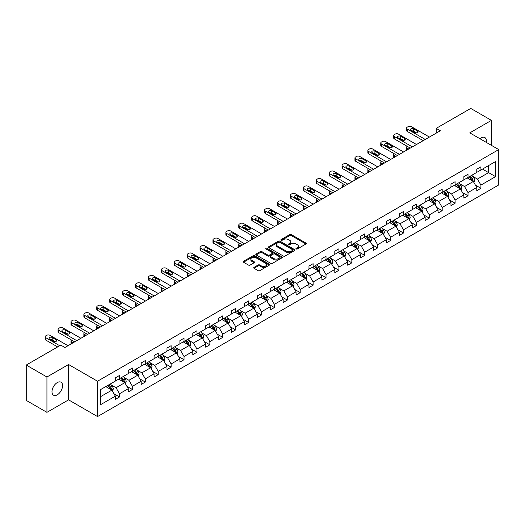 <?xml version="1.0" encoding="UTF-8"?>
<svg xmlns="http://www.w3.org/2000/svg" width="525" height="525" viewBox="0 0 525 525"><rect width="100%" height="100%" fill="white"/><g stroke="black" fill="none" stroke-linecap="round" stroke-linejoin="round"><path stroke-width="0.79" d="M296.179 248.981A0.807 0.466 0 0 0 297.314 248.981L305.944 244A1.148 0.663 0 0 0 306.278 243.534A1.148 0.663 0 0 0 305.944 243.062L291.329 234.623A1.148 0.663 0 0 0 289.702 234.623L281.072 239.603A0.807 0.466 0 0 0 280.836 239.932A0.807 0.466 0 0 0 281.072 240.26A0.807 0.466 0 0 0 282.207 240.26L283.323 239.617A3.675 2.12 0 0 1 288.527 239.617L289.741 240.319A3.675 2.12 0 0 1 290.817 241.822A3.675 2.12 0 0 1 289.741 243.318L288.625 243.968A0.807 0.466 0 0 0 288.389 244.296A0.807 0.466 0 0 0 288.625 244.624A0.807 0.466 0 0 0 289.761 244.624L290.876 243.974A3.675 2.12 0 0 1 296.08 243.974L297.294 244.683A3.675 2.12 0 0 1 298.371 246.179A3.675 2.12 0 0 1 297.294 247.682L296.179 248.325A0.807 0.466 0 0 0 295.942 248.653A0.807 0.466 0 0 0 296.179 248.981L296.179 248.325M57.278 394.813A7.488 4.325 120 0 0 62.173 388.211A7.488 4.325 120 0 0 61.025 382.213A7.488 4.325 120 0 0 57.278 382.581A7.488 4.325 120 0 0 52.388 389.183A7.488 4.325 120 0 0 53.537 395.187A7.488 4.325 120 0 0 57.278 394.813M486.255 142.367A7.488 4.325 120 0 0 484.831 137.53A7.488 4.325 120 0 0 481.084 137.904A7.488 4.325 120 0 0 479.929 138.718M254.048 267.35A1.148 0.663 0 0 0 253.713 267.822A1.148 0.663 0 0 0 254.048 268.288L258.149 270.657A1.148 0.663 0 0 0 259.77 270.657L269.358 265.125A1.148 0.663 0 0 0 269.692 264.652A1.148 0.663 0 0 0 269.358 264.187L254.737 255.747A1.148 0.663 0 0 0 253.116 255.747L243.528 261.279A1.148 0.663 0 0 0 243.193 261.745A1.148 0.663 0 0 0 243.528 262.218L248.482 265.079A1.148 0.663 0 0 0 250.11 265.079L254.212 262.71A1.148 0.663 0 0 0 254.546 262.238A1.148 0.663 0 0 0 254.212 261.772L251.751 260.354A3.071 1.772 0 0 1 250.852 259.101A3.071 1.772 0 0 1 252.748 257.46A3.071 1.772 0 0 1 256.095 257.847L265.722 263.399A3.071 1.772 0 0 1 266.621 264.652A3.071 1.772 0 0 1 264.725 266.293A3.071 1.772 0 0 1 261.378 265.912L259.77 264.981A1.148 0.663 0 0 0 258.149 264.981L254.048 267.35L254.048 268.288M68.572 364.501L46.935 376.996L26.25 365.052L26.25 400.404L46.935 412.348L68.572 399.853L97.532 416.574L97.532 381.222L68.572 364.501L68.572 399.853M491.426 145.353L491.426 120.369L469.79 132.864L498.75 149.579L97.532 381.222M491.426 120.369L470.741 108.426L436.196 128.369L436.196 133.147M26.25 365.052L60.795 345.109L64.929 347.498L440.337 130.758L436.196 128.369M283.408 256.075A1.148 0.663 0 0 0 285.029 256.075L294.617 250.543A1.148 0.663 0 0 0 294.952 250.071A1.148 0.663 0 0 0 294.617 249.605L279.996 241.165A1.148 0.663 0 0 0 278.375 241.165L268.787 246.698A1.148 0.663 0 0 0 268.452 247.163A1.148 0.663 0 0 0 268.787 247.636L283.408 256.075M266.306 249.158A0.807 0.466 0 0 1 267.12 249.27L267.12 248.312L281.984 256.896A1.148 0.663 0 0 1 282.325 257.362A1.148 0.663 0 0 1 281.984 257.834L272.403 263.366A1.148 0.663 0 0 1 270.775 263.366L256.161 254.927L260.262 252.577L260.262 251.619L256.161 253.988A1.148 0.663 0 0 0 255.819 254.454A1.148 0.663 0 0 0 256.161 254.927L256.161 253.988M260.262 252.577A1.148 0.663 0 0 1 261.883 252.577L261.883 251.619A1.148 0.663 0 0 0 260.262 251.619M261.883 251.619L267.816 255.045A1.148 0.663 0 0 0 269.437 255.045L272.16 253.47A1.148 0.663 0 0 0 272.495 253.004A1.148 0.663 0 0 0 272.16 252.532L265.985 248.968A0.807 0.466 0 0 1 265.748 248.64A0.807 0.466 0 0 1 266.247 248.213A0.807 0.466 0 0 1 267.12 248.312M46.935 376.996L46.935 412.348M100.721 389.511L115.362 381.058L115.362 377.856L119.503 375.467L119.503 378.669L128.271 373.603L128.271 370.401L132.412 368.012L132.412 371.214L141.179 366.148L141.179 362.952L145.313 360.563L145.313 363.759L154.088 358.7L154.088 355.497L158.222 353.108L158.222 356.311L166.996 351.245L166.996 348.049L171.13 345.66L171.13 348.856L179.904 343.796L179.904 340.594L184.039 338.205L184.039 341.408L192.813 336.341L192.813 333.139L196.947 330.75L196.947 333.952L205.721 328.886L205.721 325.69L209.856 323.302L209.856 326.504L218.623 321.438L218.623 318.235L222.764 315.847L222.764 319.049L231.532 313.983L231.532 310.787L235.673 308.398L235.673 311.594L244.44 306.534L244.44 303.332L248.581 300.943L248.581 304.146L257.348 299.079L257.348 295.877L261.489 293.488L261.489 296.691L270.257 291.631L270.257 288.428L274.391 286.04L274.391 289.242L283.165 284.176L283.165 280.973L287.3 278.585L287.3 281.787L296.074 276.721L296.074 273.525L300.208 271.136L300.208 274.332L308.982 269.272L308.982 266.07L313.117 263.681L313.117 266.884L321.891 261.817L321.891 258.622L326.025 256.233L326.025 259.429L334.799 254.369L334.799 251.167L338.933 248.778L338.933 251.98L347.701 246.914L347.701 243.712L351.842 241.323L351.842 244.525L360.609 239.466L360.609 236.263L364.75 233.874L364.75 237.077L373.518 232.011L373.518 228.808L377.659 226.419L377.659 229.622L386.426 224.556L386.426 221.36L390.567 218.971L390.567 222.167L399.335 217.107L399.335 213.905L403.469 211.516L403.469 214.718L412.243 209.652L412.243 206.45L416.377 204.061L416.377 207.263L425.152 202.204L425.152 199.001L429.286 196.613L429.286 199.815L438.06 194.749L438.06 191.546L442.194 189.157L442.194 192.36L450.968 187.294L450.968 184.098L455.103 181.709L455.103 184.905L463.877 179.845L463.877 176.643L468.011 174.254L468.011 177.457L476.779 172.39L476.779 169.194L480.92 166.806L480.92 170.002L495.567 161.549L495.567 176.643L480.92 185.102L480.92 188.298L476.779 190.687L476.779 187.491L468.011 192.55L468.011 195.753L463.877 198.142L463.877 194.939L455.103 200.005L455.103 203.208L450.968 205.59L450.968 202.394L442.194 207.454L442.194 210.656L438.06 213.045L438.06 209.843L429.286 214.909L429.286 218.111L425.152 220.5L425.152 217.298L416.377 222.364L416.377 225.56L412.243 227.948L412.243 224.746L403.469 229.812L403.469 233.015L399.335 235.403L399.335 232.201L390.567 237.267L390.567 240.463L386.426 242.852L386.426 239.656L377.659 244.716L377.659 247.918L373.518 250.307L373.518 247.104L364.75 252.171L364.75 255.373L360.609 257.762L360.609 254.559L351.842 259.619L351.842 262.822L347.701 265.21L347.701 262.008L338.933 267.074L338.933 270.277L334.799 272.665L334.799 269.463L326.025 274.529L326.025 277.725L321.891 280.114L321.891 276.918L313.117 281.978L313.117 285.18L308.982 287.569L308.982 284.366L300.208 289.433L300.208 292.628L296.074 295.017L296.074 291.821L287.3 296.881L287.3 300.083L283.165 302.472L283.165 299.27L274.391 304.336L274.391 307.538L270.257 309.927L270.257 306.725L261.489 311.791L261.489 314.987L257.348 317.376L257.348 314.173L248.581 319.239L248.581 322.442L244.44 324.831L244.44 321.628L235.673 326.694L235.673 329.89L231.532 332.279L231.532 329.083L222.764 334.143L222.764 337.345L218.623 339.734L218.623 336.532L209.856 341.598L209.856 344.8L205.721 347.189L205.721 343.987L196.947 349.046L196.947 352.249L192.813 354.637L192.813 351.435L184.039 356.501L184.039 359.704L179.904 362.092L179.904 358.89L171.13 363.956L171.13 367.152L166.996 369.541L166.996 366.345L158.222 371.405L158.222 374.607L154.088 376.996L154.088 373.793L145.313 378.86L145.313 382.056L141.179 384.444L141.179 381.248L132.412 386.308L132.412 389.511L128.271 391.899L128.271 388.697L119.503 393.763L119.503 396.966L115.362 399.354L115.362 396.152L100.721 404.604L100.721 389.511M97.532 416.574L498.75 184.931L498.75 149.579M118.676 379.142L124.799 382.679L116.025 387.745L111.234 384.976M116.025 387.745L119.503 393.763M124.799 382.679L128.271 388.697M115.362 380.29L116.025 380.671L119.503 378.669M131.578 371.693L137.701 375.224L128.933 380.29L124.143 377.527M128.933 380.29L132.412 386.308M137.701 375.224L141.179 381.248M128.271 372.842L128.933 373.223L132.412 371.214M144.487 364.238L150.609 367.776L141.842 372.842L137.051 370.072M141.842 372.842L145.313 378.86M150.609 367.776L154.088 373.793M141.179 365.387L141.842 365.767L145.313 363.759M157.395 356.79L163.518 360.321L154.75 365.387L149.96 362.624M154.75 365.387L158.222 371.405M163.518 360.321L166.996 366.345M154.088 357.932L154.75 358.319L158.222 356.311M170.303 349.335L176.426 352.872L167.659 357.932L162.868 355.169M167.659 357.932L171.13 363.956M176.426 352.872L179.904 358.89M166.996 350.483L167.659 350.864L171.13 348.856M183.212 341.88L189.335 345.417L180.567 350.483L175.777 347.714M180.567 350.483L184.039 356.501M189.335 345.417L192.813 351.435M179.904 343.028L180.567 343.409L184.039 341.408M196.12 334.432L202.243 337.969L193.469 343.028L188.685 340.266M193.469 343.028L196.947 349.046M202.243 337.969L205.721 343.987M192.813 335.58L193.469 335.961L196.947 333.952M209.029 326.977L215.152 330.514L206.377 335.58L201.593 332.811M206.377 335.58L209.856 341.598M215.152 330.514L218.623 336.532M205.721 328.125L206.377 328.506L209.856 326.504M221.937 319.528L228.06 323.059L219.286 328.125L214.502 325.362M219.286 328.125L222.764 334.143M228.06 323.059L231.532 329.083M218.623 320.67L219.286 321.057L222.764 319.049M234.846 312.073L240.968 315.61L232.194 320.67L227.404 317.907M232.194 320.67L235.673 326.694M240.968 315.61L244.44 321.628M231.532 313.222L232.194 313.602L235.673 311.594M247.754 304.625L253.877 308.155L245.103 313.222L240.312 310.459M245.103 313.222L248.581 319.239M253.877 308.155L257.348 314.173M244.44 305.767L245.103 306.154L248.581 304.146M260.656 297.17L266.779 300.707L258.011 305.767L253.221 303.004M258.011 305.767L261.489 311.791M266.779 300.707L270.257 306.725M257.348 298.318L258.011 298.699L261.489 296.691M273.564 289.715L279.687 293.252L270.92 298.318L266.129 295.549M270.92 298.318L274.391 304.336M279.687 293.252L283.165 299.27M270.257 290.863L270.92 291.244L274.391 289.242M286.473 282.266L292.596 285.803L283.828 290.863L279.037 288.1M283.828 290.863L287.3 296.881M292.596 285.803L296.074 291.821M283.165 283.415L283.828 283.795L287.3 281.787M299.381 274.811L305.504 278.348L296.737 283.415L291.946 280.645M296.737 283.415L300.208 289.433M305.504 278.348L308.982 284.366M296.074 275.96L296.737 276.34L300.208 274.332M312.29 267.363L318.412 270.893L309.645 275.96L304.854 273.197M309.645 275.96L313.117 281.978M318.412 270.893L321.891 276.918M308.982 268.505L309.645 268.892L313.117 266.884M325.198 259.908L331.321 263.445L322.553 268.505L317.763 265.742M322.553 268.505L326.025 274.529M331.321 263.445L334.799 269.463M321.891 261.056L322.553 261.437L326.025 259.429M338.107 252.459L344.229 255.99L335.455 261.056L330.671 258.287M335.455 261.056L338.933 267.074M344.229 255.99L347.701 262.008M334.799 253.601L335.455 253.982L338.933 251.98M351.015 245.004L357.138 248.542L348.364 253.601L343.58 250.838M348.364 253.601L351.842 259.619M357.138 248.542L360.609 254.559M347.701 246.153L348.364 246.533L351.842 244.525M363.923 237.549L370.046 241.087L361.272 246.153L356.482 243.383M361.272 246.153L364.75 252.171M370.046 241.087L373.518 247.104M360.609 238.698L361.272 239.078L364.75 237.077M376.832 230.101L382.955 233.632L374.181 238.698L369.39 235.935M374.181 238.698L377.659 244.716M382.955 233.632L386.426 239.656M373.518 231.243L374.181 231.63L377.659 229.622M389.734 222.646L395.863 226.183L387.089 231.243L382.298 228.48M387.089 231.243L390.567 237.267M395.863 226.183L399.335 232.201M386.426 223.794L387.089 224.175L390.567 222.167M402.642 215.198L408.765 218.728L399.998 223.794L395.207 221.032M399.998 223.794L403.469 229.812M408.765 218.728L412.243 224.746M399.335 216.339L399.998 216.727L403.469 214.718M415.551 207.743L421.673 211.28L412.906 216.339L408.115 213.577M412.906 216.339L416.377 222.364M421.673 211.28L425.152 217.298M412.243 208.891L412.906 209.272L416.377 207.263M428.459 200.287L434.582 203.825L425.814 208.891L421.024 206.122M425.814 208.891L429.286 214.909M434.582 203.825L438.06 209.843M425.152 201.436L425.814 201.817L429.286 199.815M441.367 192.839L447.49 196.376L438.723 201.436L433.932 198.673M438.723 201.436L442.194 207.454M447.49 196.376L450.968 202.394M438.06 193.988L438.723 194.368L442.194 192.36M454.276 185.384L460.399 188.921L451.631 193.988L446.841 191.218M451.631 193.988L455.103 200.005M460.399 188.921L463.877 194.939M450.968 186.532L451.631 186.913L455.103 184.905M467.184 177.936L473.307 181.466L464.533 186.532L459.749 183.77M464.533 186.532L468.011 192.55M473.307 181.466L476.779 187.491M463.877 179.077L464.533 179.465L468.011 177.457M482.488 169.096L488.611 172.633L477.442 179.077L472.658 176.315M477.442 179.077L480.92 185.102M495.567 176.643L488.611 172.633L488.611 165.559L495.567 161.549M476.779 171.629L477.442 172.01L480.92 170.002M100.721 396.578L111.891 390.134L105.768 386.597M111.891 390.134L115.362 396.152M475.414 185.122L480.92 188.298M462.512 192.577L468.011 195.753M449.603 200.025L455.103 203.208M436.695 207.48L442.194 210.656M423.787 214.935L429.286 218.111M410.878 222.383L416.377 225.56M397.97 229.838L403.469 233.015M385.061 237.287L390.567 240.463M372.153 244.742L377.659 247.918M359.244 252.197L364.75 255.373M346.336 259.645L351.842 262.822M333.434 267.1L338.933 270.277M320.526 274.549L326.025 277.725M307.617 282.004L313.117 285.18M294.709 289.452L300.208 292.628M281.8 296.907L287.3 300.083M268.892 304.362L274.391 307.538M255.983 311.811L261.489 314.987M243.075 319.266L248.581 322.442M230.167 326.714L235.673 329.89M217.258 334.169L222.764 337.345M204.35 341.617L209.856 344.8M191.448 349.072L196.947 352.249M178.539 356.527L184.039 359.704M165.631 363.976L171.13 367.152M152.722 371.431L158.222 374.607M139.814 378.879L145.313 382.056M126.906 386.334L132.412 389.511M113.997 393.789L119.503 396.966M296.5 249.093L297.294 248.64A3.675 2.12 0 0 0 298.371 247.137L298.371 246.179M290.817 241.822L290.817 242.773A3.675 2.12 0 0 1 289.741 244.276L288.947 244.735M305.944 243.062L305.944 244L291.329 235.581A1.148 0.663 0 0 0 289.702 235.581L281.393 240.371M294.597 250.55L279.996 242.117A1.148 0.663 0 0 0 278.375 242.117L268.807 247.643L268.787 246.698M292.582 250.399A0.807 0.466 0 0 0 292.819 250.071A0.807 0.466 0 0 0 292.582 249.743L279.753 242.333A0.807 0.466 0 0 0 278.618 242.333L277.436 243.016A3.675 2.12 0 0 0 276.36 244.519A3.675 2.12 0 0 0 277.436 246.015L286.21 251.081A3.675 2.12 0 0 0 291.408 251.081L292.582 250.399L292.582 251.357A0.807 0.466 0 0 0 292.819 251.029L292.819 250.071M276.36 244.519L276.36 245.47A3.675 2.12 0 0 0 277.436 246.973L277.436 246.015M292.582 251.357L291.408 252.039A3.675 2.12 0 0 1 286.21 252.039L277.436 246.973M261.883 252.577L267.816 255.997A1.148 0.663 0 0 0 269.437 255.997L272.16 254.428A1.148 0.663 0 0 0 272.495 253.956L272.495 253.004M267.12 249.27L281.971 257.841M273.965 258.595A3.071 1.772 0 0 0 277.312 258.983A3.071 1.772 0 0 0 279.208 257.342A3.071 1.772 0 0 0 278.309 256.088L274.923 254.126A1.148 0.663 0 0 0 273.295 254.126L270.572 255.701A1.148 0.663 0 0 0 270.237 256.167A1.148 0.663 0 0 0 270.572 256.64L273.965 258.595L273.965 259.553A3.071 1.772 0 0 0 277.312 259.934A3.071 1.772 0 0 0 279.208 258.293L279.208 257.342M270.237 256.167L270.237 257.125A1.148 0.663 0 0 0 270.572 257.591L270.572 256.64M273.965 259.553L270.572 257.591M266.621 264.652L266.621 265.611A3.071 1.772 0 0 1 264.725 267.251A3.071 1.772 0 0 1 261.378 266.864L259.77 265.939A1.148 0.663 0 0 0 258.149 265.939L254.061 268.301M250.852 259.101L250.852 260.052A3.071 1.772 0 0 0 251.751 261.306L251.751 260.354M254.192 262.717L251.751 261.306M269.358 264.187L269.358 265.125L254.737 256.699A1.148 0.663 0 0 0 253.116 256.699L243.548 262.224M473.937 182.556L474.698 180.357A3.104 1.792 -120 0 0 473.708 177.719L471.85 175.238M468.517 178.703L467.709 177.627M408.726 149.008L407.262 148.162L407.262 149.855M406.77 150.137A2.343 1.352 180 0 1 406.573 149.599L406.573 147.21A2.343 1.352 -0 0 0 407.262 148.162M472.848 181.204L473.025 180.495A3.104 1.792 -120 0 0 472.133 178.625L470.275 176.151M469.501 176.597L471.542 179.327A1.582 0.912 60 0 1 471.831 179.806L473.025 180.495M469.284 176.722L471.142 179.202A3.104 1.792 60 0 1 471.916 180.666M407.183 146.298A2.343 1.352 -0 0 0 406.573 147.21M425.276 139.453L407.262 129.052A2.343 1.352 0 0 1 406.573 128.1A2.343 1.352 0 0 1 407.262 127.142L408.089 126.663A2.343 1.352 0 0 1 411.397 126.663L429.411 137.064M406.573 128.1L406.573 130.489A2.343 1.352 180 0 0 407.262 131.44L423.209 140.648M410.983 130.344A1.87 1.083 180 0 1 410.438 129.583A1.87 1.083 180 0 1 411.593 128.579A1.87 1.083 180 0 1 413.634 128.815L417.605 131.106A1.87 1.083 180 0 1 418.156 131.873A1.87 1.083 180 0 1 416.994 132.871A1.87 1.083 180 0 1 414.96 132.635L410.983 130.344M411.961 130.909A1.87 1.083 180 0 1 413.634 131.204L416.633 132.937M461.029 190.011L461.79 187.812A3.104 1.792 -120 0 0 460.799 185.174L458.942 182.693M455.608 186.158L454.808 185.082M395.817 156.463L394.354 155.617L394.354 157.303M393.862 157.592A2.343 1.352 180 0 1 393.671 157.047L393.671 154.658A2.343 1.352 -0 0 0 394.354 155.617M459.939 188.659L460.117 187.943A3.104 1.792 -120 0 0 459.224 186.08L457.367 183.599M456.592 184.045L458.64 186.775A1.582 0.912 60 0 1 458.922 187.254L460.117 187.943M456.376 184.17L458.233 186.651A3.104 1.792 60 0 1 459.008 188.114M394.275 153.753A2.343 1.352 -0 0 0 393.671 154.658M448.12 197.466L448.882 195.267A3.104 1.792 -120 0 0 447.891 192.623L446.033 190.142M442.7 193.607L441.899 192.531M382.909 163.912L381.445 163.065L381.445 164.758M380.953 165.04A2.343 1.352 180 0 1 380.763 164.502L380.763 162.113A2.343 1.352 -0 0 0 381.445 163.065M447.031 196.107L447.208 195.398A3.104 1.792 -120 0 0 446.322 193.535L444.458 191.054M443.684 191.5L445.732 194.23A1.582 0.912 60 0 1 446.014 194.709L447.208 195.398M443.467 191.625L445.325 194.106A3.104 1.792 60 0 1 446.099 195.569M381.367 161.208A2.343 1.352 -0 0 0 380.763 162.113M412.368 146.908L394.354 136.507A2.343 1.352 0 0 1 393.671 135.548A2.343 1.352 0 0 1 394.354 134.597L395.181 134.118A2.343 1.352 0 0 1 398.488 134.118L416.502 144.519M393.671 135.548L393.671 137.937A2.343 1.352 180 0 0 394.354 138.895L410.301 148.102M398.075 137.799A1.87 1.083 180 0 1 397.53 137.032A1.87 1.083 180 0 1 398.685 136.034A1.87 1.083 180 0 1 400.726 136.27L404.696 138.561A1.87 1.083 180 0 1 405.248 139.322A1.87 1.083 180 0 1 404.092 140.326A1.87 1.083 180 0 1 402.052 140.09L398.075 137.799M399.053 138.357A1.87 1.083 180 0 1 400.726 138.659L403.725 140.385M399.459 154.357L381.445 143.962A2.343 1.352 0 0 1 380.763 143.003A2.343 1.352 0 0 1 381.445 142.045L382.272 141.573A2.343 1.352 0 0 1 385.586 141.573L403.594 151.968M380.763 143.003L380.763 145.392A2.343 1.352 180 0 0 381.445 146.35L397.392 155.551M385.173 145.248A1.87 1.083 180 0 1 384.622 144.487A1.87 1.083 180 0 1 385.777 143.482A1.87 1.083 180 0 1 387.817 143.719L391.788 146.016A1.87 1.083 180 0 1 392.339 146.777A1.87 1.083 180 0 1 391.184 147.774A1.87 1.083 180 0 1 389.143 147.545L385.173 145.248M386.144 145.812A1.87 1.083 180 0 1 387.817 146.107L390.817 147.84M435.212 204.914L435.973 202.716A3.104 1.792 -120 0 0 434.982 200.077L433.125 197.597M429.791 201.062L428.991 199.986M370 171.367L368.537 170.52L368.537 172.213M368.051 172.495A2.343 1.352 180 0 1 367.854 171.951L367.854 169.562A2.343 1.352 -0 0 0 368.537 170.52M434.123 203.562L434.3 202.847A3.104 1.792 -120 0 0 433.414 200.983L431.557 198.502M430.776 198.955L432.823 201.685A1.582 0.912 60 0 1 433.105 202.164L434.3 202.847M430.559 199.08L432.416 201.561A3.104 1.792 60 0 1 433.191 203.024M368.458 168.656A2.343 1.352 -0 0 0 367.854 169.562M386.551 161.812L368.537 151.41A2.343 1.352 0 0 1 367.854 150.458A2.343 1.352 0 0 1 368.537 149.5L369.364 149.021A2.343 1.352 0 0 1 372.678 149.021L390.685 159.423M367.854 150.458L367.854 152.847A2.343 1.352 180 0 0 368.537 153.799L384.484 163.006M372.264 152.703A1.87 1.083 180 0 1 371.713 151.935A1.87 1.083 180 0 1 372.868 150.938A1.87 1.083 180 0 1 374.909 151.174L378.879 153.464A1.87 1.083 180 0 1 379.431 154.232A1.87 1.083 180 0 1 378.276 155.229A1.87 1.083 180 0 1 376.235 154.993L372.264 152.703M373.236 153.261A1.87 1.083 180 0 1 374.909 153.562L377.908 155.288M422.303 212.369L423.065 210.171A3.104 1.792 -120 0 0 422.074 207.526L420.217 205.052M416.889 208.51L416.082 207.441M357.092 178.815L355.628 177.975L355.628 179.662M355.143 179.944A2.343 1.352 180 0 1 354.946 179.406L354.946 177.017A2.343 1.352 -0 0 0 355.628 177.975M421.221 211.011L421.391 210.302A3.104 1.792 -120 0 0 420.505 208.438L418.648 205.957M417.867 206.404L419.915 209.134A1.582 0.912 60 0 1 420.203 209.613L421.391 210.302M417.651 206.528L419.508 209.009A3.104 1.792 60 0 1 420.282 210.473M355.55 176.111A2.343 1.352 -0 0 0 354.946 177.017M373.642 169.26L355.628 158.865A2.343 1.352 0 0 1 354.946 157.907A2.343 1.352 0 0 1 355.628 156.955L356.455 156.476A2.343 1.352 0 0 1 359.769 156.476L377.783 166.871M354.946 157.907L354.946 160.296A2.343 1.352 180 0 0 355.628 161.254L371.575 170.454M359.356 160.151A1.87 1.083 180 0 1 358.805 159.39A1.87 1.083 180 0 1 359.96 158.393A1.87 1.083 180 0 1 362.001 158.622L365.971 160.919A1.87 1.083 180 0 1 366.522 161.68A1.87 1.083 180 0 1 365.367 162.678A1.87 1.083 180 0 1 363.326 162.448L359.356 160.151M360.327 160.716A1.87 1.083 180 0 1 362.001 161.011L365 162.743M409.395 219.817L410.156 217.619A3.104 1.792 -120 0 0 409.165 214.981L407.308 212.5M403.981 215.965L403.174 214.889M344.19 186.27L342.72 185.423L342.72 187.117M342.234 187.399A2.343 1.352 180 0 1 342.038 186.861L342.038 184.472A2.343 1.352 -0 0 0 342.72 185.423M408.312 218.466L408.483 217.757A3.104 1.792 -120 0 0 407.597 215.887L405.74 213.406M404.959 213.859L407.006 216.589A1.582 0.912 60 0 1 407.295 217.068L408.483 217.757M404.742 213.983L406.606 216.464A3.104 1.792 60 0 1 407.374 217.927M342.641 183.56A2.343 1.352 -0 0 0 342.038 184.472M360.734 176.715L342.72 166.313A2.343 1.352 0 0 1 342.038 165.362A2.343 1.352 0 0 1 342.72 164.404L343.553 163.925A2.343 1.352 0 0 1 346.861 163.925L364.875 174.326M342.038 165.362L342.038 167.751A2.343 1.352 180 0 0 342.72 168.702L358.667 177.909M346.447 167.606A1.87 1.083 180 0 1 345.896 166.838A1.87 1.083 180 0 1 347.051 165.841A1.87 1.083 180 0 1 349.092 166.077L353.062 168.368A1.87 1.083 180 0 1 353.614 169.135A1.87 1.083 180 0 1 352.459 170.133A1.87 1.083 180 0 1 350.418 169.897L346.447 167.606M347.419 168.171A1.87 1.083 180 0 1 349.092 168.466L352.091 170.198M396.487 227.273L397.248 225.074A3.104 1.792 -120 0 0 396.257 222.436L394.4 219.955M391.072 223.42L390.265 222.344M331.282 193.725L329.818 192.878L329.818 194.565M329.326 194.847A2.343 1.352 180 0 1 329.129 194.309L329.129 191.92A2.343 1.352 -0 0 0 329.818 192.878M395.404 225.921L395.574 225.205A3.104 1.792 -120 0 0 394.688 223.342L392.831 220.861M392.05 221.307L394.098 224.037A1.582 0.912 60 0 1 394.387 224.516L395.574 225.205M391.84 221.432L393.697 223.912A3.104 1.792 60 0 1 394.465 225.376M329.733 191.015A2.343 1.352 -0 0 0 329.129 191.92M347.826 184.17L329.818 173.768A2.343 1.352 0 0 1 329.129 172.81A2.343 1.352 0 0 1 329.818 171.859L330.645 171.38A2.343 1.352 0 0 1 333.952 171.38L351.967 181.781M329.129 172.81L329.129 175.199A2.343 1.352 180 0 0 329.818 176.157L345.758 185.364M333.539 175.055A1.87 1.083 180 0 1 332.988 174.293A1.87 1.083 180 0 1 334.143 173.296A1.87 1.083 180 0 1 336.184 173.532L340.161 175.823A1.87 1.083 180 0 1 340.705 176.584A1.87 1.083 180 0 1 339.55 177.588A1.87 1.083 180 0 1 337.509 177.352L333.539 175.055M334.51 175.619A1.87 1.083 180 0 1 336.184 175.914L339.183 177.647M383.578 234.721L384.339 232.529A3.104 1.792 -120 0 0 383.355 229.884L381.498 227.404M378.164 230.869L377.357 229.793M318.373 201.173L316.91 200.327L316.91 202.02M316.418 202.302A2.343 1.352 180 0 1 316.221 201.764L316.221 199.375A2.343 1.352 -0 0 0 316.91 200.327M382.495 233.369L382.666 232.66A3.104 1.792 -120 0 0 381.78 230.79L379.923 228.316M379.148 228.762L381.189 231.492A1.582 0.912 60 0 1 381.478 231.971L382.666 232.66M378.932 228.887L380.789 231.368A3.104 1.792 60 0 1 381.557 232.831M316.824 198.47A2.343 1.352 -0 0 0 316.221 199.375M334.917 191.618L316.91 181.217A2.343 1.352 0 0 1 316.221 180.265A2.343 1.352 0 0 1 316.91 179.307L317.737 178.835A2.343 1.352 0 0 1 321.044 178.835L339.058 189.23M316.221 180.265L316.221 182.654A2.343 1.352 180 0 0 316.91 183.606L332.85 192.813M320.631 182.51A1.87 1.083 180 0 1 320.079 181.748A1.87 1.083 180 0 1 321.241 180.744A1.87 1.083 180 0 1 323.275 180.981L327.252 183.277A1.87 1.083 180 0 1 327.797 184.039A1.87 1.083 180 0 1 326.642 185.036A1.87 1.083 180 0 1 324.601 184.8L320.631 182.51M321.602 183.074A1.87 1.083 180 0 1 323.275 183.369L326.274 185.102M370.676 242.176L371.431 239.977A3.104 1.792 -120 0 0 370.447 237.339L368.589 234.859M365.256 238.324L364.448 237.248M305.465 208.628L304.001 207.782L304.001 209.475M303.509 209.757A2.343 1.352 180 0 1 303.312 209.213L303.312 206.824A2.343 1.352 -0 0 0 304.001 207.782M369.587 240.824L369.758 240.109A3.104 1.792 -120 0 0 368.872 238.245L367.014 235.764M366.24 236.217L368.281 238.941A1.582 0.912 60 0 1 368.57 239.426L369.758 240.109M366.023 236.342L367.881 238.816A3.104 1.792 60 0 1 368.655 240.286M303.916 205.918A2.343 1.352 -0 0 0 303.312 206.824M322.015 199.073L304.001 188.672A2.343 1.352 0 0 1 303.312 187.714A2.343 1.352 0 0 1 304.001 186.762L304.828 186.283A2.343 1.352 0 0 1 308.136 186.283L326.15 196.685M303.312 187.714L303.312 190.102A2.343 1.352 180 0 0 304.001 191.061L319.942 200.268M307.722 189.965A1.87 1.083 180 0 1 307.178 189.197A1.87 1.083 180 0 1 308.332 188.199A1.87 1.083 180 0 1 310.373 188.436L314.344 190.726A1.87 1.083 180 0 1 314.888 191.494A1.87 1.083 180 0 1 313.733 192.491A1.87 1.083 180 0 1 311.692 192.255L307.722 189.965M308.7 190.523A1.87 1.083 180 0 1 310.373 190.824L313.366 192.55M357.768 249.631L358.529 247.433A3.104 1.792 -120 0 0 357.538 244.788L355.681 242.307M352.347 245.772L351.54 244.696M292.556 216.077L291.093 215.23L291.093 216.923M290.601 217.206A2.343 1.352 180 0 1 290.404 216.668L290.404 214.279A2.343 1.352 -0 0 0 291.093 215.23M356.678 248.273L356.849 247.564A3.104 1.792 -120 0 0 355.963 245.7L354.106 243.219M353.332 243.666L355.373 246.396A1.582 0.912 60 0 1 355.661 246.875L356.849 247.564M353.115 243.79L354.972 246.271A3.104 1.792 60 0 1 355.747 247.734M291.014 213.373A2.343 1.352 -0 0 0 290.404 214.279M344.859 257.079L345.621 254.881A3.104 1.792 -120 0 0 344.63 252.243L342.773 249.762M339.439 253.227L338.632 252.151M279.648 223.532L278.184 222.685L278.184 224.378M277.692 224.661A2.343 1.352 180 0 1 277.495 224.116L277.495 221.727A2.343 1.352 -0 0 0 278.184 222.685M343.77 255.727L343.947 255.012A3.104 1.792 -120 0 0 343.055 253.148L341.197 250.668M340.423 251.121L342.464 253.851A1.582 0.912 60 0 1 342.753 254.33L343.947 255.012M340.207 251.245L342.064 253.726A3.104 1.792 60 0 1 342.838 255.189M278.106 220.822A2.343 1.352 -0 0 0 277.495 221.727M331.951 264.534L332.712 262.336A3.104 1.792 -120 0 0 331.721 259.698L329.864 257.217M326.53 260.676L325.723 259.606M266.739 230.98L265.276 230.14L265.276 231.827M264.784 232.109A2.343 1.352 180 0 1 264.593 231.571L264.593 229.182A2.343 1.352 -0 0 0 265.276 230.14M330.862 263.176L331.039 262.467A3.104 1.792 -120 0 0 330.146 260.603L328.289 258.123M327.515 258.569L329.562 261.299A1.582 0.912 60 0 1 329.844 261.778L331.039 262.467M327.298 258.694L329.155 261.174A3.104 1.792 60 0 1 329.93 262.638M265.197 228.277A2.343 1.352 -0 0 0 264.593 229.182M319.043 271.983L319.804 269.784A3.104 1.792 -120 0 0 318.813 267.146L316.956 264.666M313.622 268.131L312.821 267.054M253.831 238.435L252.368 237.589L252.368 239.282M251.875 239.564A2.343 1.352 180 0 1 251.685 239.026L251.685 236.637A2.343 1.352 -0 0 0 252.368 237.589M317.953 270.631L318.13 269.922A3.104 1.792 -120 0 0 317.244 268.052L315.381 265.578M314.606 266.024L316.654 268.754A1.582 0.912 60 0 1 316.936 269.233L318.13 269.922M314.39 266.149L316.247 268.629A3.104 1.792 60 0 1 317.021 270.093M252.289 235.725A2.343 1.352 -0 0 0 251.685 236.637M306.134 279.438L306.895 277.239A3.104 1.792 -120 0 0 305.904 274.601L304.047 272.121M300.713 275.586L299.913 274.509M240.923 245.89L239.459 245.044L239.459 246.73M238.973 247.019A2.343 1.352 180 0 1 238.777 246.474L238.777 244.086A2.343 1.352 -0 0 0 239.459 245.044M305.045 278.086L305.222 277.371A3.104 1.792 -120 0 0 304.336 275.507L302.479 273.026M301.698 273.473L303.745 276.202A1.582 0.912 60 0 1 304.027 276.682L305.222 277.371M301.481 273.597L303.338 276.078A3.104 1.792 60 0 1 304.113 277.541M239.38 243.18A2.343 1.352 -0 0 0 238.777 244.086M293.226 286.886L293.987 284.694A3.104 1.792 -120 0 0 292.996 282.05L291.139 279.569M287.812 283.034L287.004 281.958M228.014 253.339L226.551 252.492L226.551 254.185M226.065 254.468A2.343 1.352 180 0 1 225.868 253.929L225.868 251.541A2.343 1.352 -0 0 0 226.551 252.492M292.143 285.534L292.313 284.826A3.104 1.792 -120 0 0 291.428 282.962L289.57 280.481M288.789 280.928L290.837 283.658A1.582 0.912 60 0 1 291.126 284.137L292.313 284.826M288.573 281.052L290.43 283.533A3.104 1.792 60 0 1 291.204 284.996M226.472 250.635A2.343 1.352 -0 0 0 225.868 251.541M280.317 294.341L281.078 292.143A3.104 1.792 -120 0 0 280.088 289.505L278.23 287.024M274.903 290.489L274.096 289.413M215.112 260.794L213.642 259.947L213.642 261.64M213.157 261.923A2.343 1.352 180 0 1 212.96 261.378L212.96 258.989A2.343 1.352 -0 0 0 213.642 259.947M279.234 292.989L279.405 292.274A3.104 1.792 -120 0 0 278.519 290.41L276.662 287.93M275.881 288.382L277.928 291.106A1.582 0.912 60 0 1 278.217 291.592L279.405 292.274M275.664 288.507L277.528 290.981A3.104 1.792 60 0 1 278.296 292.451M213.563 258.083A2.343 1.352 -0 0 0 212.96 258.989M267.409 301.796L268.17 299.598A3.104 1.792 -120 0 0 267.179 296.953L265.322 294.479M261.995 297.938L261.188 296.868M202.204 268.242L200.734 267.402L200.734 269.089M200.248 269.371A2.343 1.352 180 0 1 200.051 268.833L200.051 266.444A2.343 1.352 -0 0 0 200.734 267.402M266.326 300.438L266.497 299.729A3.104 1.792 -120 0 0 265.611 297.865L263.753 295.385M262.973 295.831L265.02 298.561A1.582 0.912 60 0 1 265.309 299.04L266.497 299.729M262.762 295.956L264.62 298.436A3.104 1.792 60 0 1 265.387 299.9M200.655 265.538A2.343 1.352 -0 0 0 200.051 266.444M254.5 309.245L255.262 307.046A3.104 1.792 -120 0 0 254.277 304.408L252.413 301.928M249.086 305.392L248.279 304.316M189.295 275.697L187.832 274.851L187.832 276.544M187.34 276.826A2.343 1.352 180 0 1 187.143 276.281L187.143 273.899A2.343 1.352 -0 0 0 187.832 274.851M253.418 307.893L253.588 307.184A3.104 1.792 -120 0 0 252.702 305.314L250.845 302.833M250.071 303.286L252.112 306.016A1.582 0.912 60 0 1 252.4 306.495L253.588 307.184M249.854 303.411L251.711 305.891A3.104 1.792 60 0 1 252.479 307.355M187.747 272.987A2.343 1.352 -0 0 0 187.143 273.899M241.598 316.7L242.353 314.501A3.104 1.792 -120 0 0 241.369 311.863L239.512 309.382M236.178 312.848L235.371 311.771M176.387 283.146L174.923 282.306L174.923 283.992M174.431 284.274A2.343 1.352 180 0 1 174.234 283.736L174.234 281.348A2.343 1.352 -0 0 0 174.923 282.306M240.509 315.348L240.68 314.632A3.104 1.792 -120 0 0 239.794 312.769L237.937 310.288M237.162 310.734L239.203 313.464A1.582 0.912 60 0 1 239.492 313.943L240.68 314.632M236.946 310.859L238.803 313.34A3.104 1.792 60 0 1 239.577 314.803M174.838 280.442A2.343 1.352 -0 0 0 174.234 281.348M309.107 206.522L291.093 196.127A2.343 1.352 0 0 1 290.404 195.169A2.343 1.352 0 0 1 291.093 194.211L291.92 193.738A2.343 1.352 0 0 1 295.227 193.738L313.241 204.133M290.404 195.169L290.404 197.558A2.343 1.352 180 0 0 291.093 198.516L307.033 207.716M294.814 197.413A1.87 1.083 180 0 1 294.269 196.652A1.87 1.083 180 0 1 295.424 195.654A1.87 1.083 180 0 1 297.465 195.884L301.435 198.181A1.87 1.083 180 0 1 301.98 198.942A1.87 1.083 180 0 1 300.825 199.94A1.87 1.083 180 0 1 298.784 199.71L294.814 197.413M295.792 197.977A1.87 1.083 180 0 1 297.465 198.273L300.457 200.005M296.198 213.977L278.184 203.575A2.343 1.352 0 0 1 277.495 202.624A2.343 1.352 0 0 1 278.184 201.666L279.011 201.187A2.343 1.352 0 0 1 282.319 201.187L300.333 211.588M277.495 202.624L277.495 205.012A2.343 1.352 180 0 0 278.184 205.964L294.131 215.171M281.905 204.868A1.87 1.083 180 0 1 281.361 204.1A1.87 1.083 180 0 1 282.516 203.103A1.87 1.083 180 0 1 284.557 203.339L288.527 205.629A1.87 1.083 180 0 1 289.078 206.397A1.87 1.083 180 0 1 287.917 207.395A1.87 1.083 180 0 1 285.876 207.158L281.905 204.868M282.883 205.426A1.87 1.083 180 0 1 284.557 205.728L287.556 207.46M283.29 221.432L265.276 211.03A2.343 1.352 0 0 1 264.593 210.072A2.343 1.352 0 0 1 265.276 209.121L266.103 208.642A2.343 1.352 0 0 1 269.41 208.642L287.424 219.043M264.593 210.072L264.593 212.461A2.343 1.352 180 0 0 265.276 213.419L281.223 222.626M268.997 212.317A1.87 1.083 180 0 1 268.452 211.555A1.87 1.083 180 0 1 269.607 210.558A1.87 1.083 180 0 1 271.648 210.787L275.618 213.084A1.87 1.083 180 0 1 276.17 213.846A1.87 1.083 180 0 1 275.008 214.843A1.87 1.083 180 0 1 272.974 214.613L268.997 212.317M269.975 212.881A1.87 1.083 180 0 1 271.648 213.176L274.647 214.909M270.382 228.88L252.368 218.479A2.343 1.352 0 0 1 251.685 217.527A2.343 1.352 0 0 1 252.368 216.569L253.194 216.09A2.343 1.352 0 0 1 256.508 216.09L274.516 226.492M251.685 217.527L251.685 219.916A2.343 1.352 180 0 0 252.368 220.868L268.314 230.075M256.088 219.772A1.87 1.083 180 0 1 255.544 219.004A1.87 1.083 180 0 1 256.699 218.006A1.87 1.083 180 0 1 258.74 218.243L262.71 220.533A1.87 1.083 180 0 1 263.261 221.301A1.87 1.083 180 0 1 262.106 222.298A1.87 1.083 180 0 1 260.065 222.062L256.088 219.772M257.066 220.336A1.87 1.083 180 0 1 258.74 220.631L261.739 222.364M257.473 236.335L239.459 225.934A2.343 1.352 0 0 1 238.777 224.976A2.343 1.352 0 0 1 239.459 224.024L240.286 223.545A2.343 1.352 0 0 1 243.6 223.545L261.608 233.947M238.777 224.976L238.777 227.364A2.343 1.352 180 0 0 239.459 228.323L255.406 237.53M243.187 227.227A1.87 1.083 180 0 1 242.635 226.459A1.87 1.083 180 0 1 243.79 225.461A1.87 1.083 180 0 1 245.831 225.698L249.802 227.988A1.87 1.083 180 0 1 250.353 228.749A1.87 1.083 180 0 1 249.198 229.753A1.87 1.083 180 0 1 247.157 229.517L243.187 227.227M244.158 227.784A1.87 1.083 180 0 1 245.831 228.086L248.83 229.812M244.565 243.784L226.551 233.389A2.343 1.352 0 0 1 225.868 232.431A2.343 1.352 0 0 1 226.551 231.473L227.377 231A2.343 1.352 0 0 1 230.692 231L248.706 241.395M225.868 232.431L225.868 234.819A2.343 1.352 180 0 0 226.551 235.777L242.498 244.978M230.278 234.675A1.87 1.083 180 0 1 229.727 233.914A1.87 1.083 180 0 1 230.882 232.91A1.87 1.083 180 0 1 232.923 233.146L236.893 235.443A1.87 1.083 180 0 1 237.444 236.204A1.87 1.083 180 0 1 236.289 237.202A1.87 1.083 180 0 1 234.248 236.972L230.278 234.675M231.249 235.239A1.87 1.083 180 0 1 232.923 235.535L235.922 237.267M231.656 251.239L213.642 240.837A2.343 1.352 0 0 1 212.96 239.886A2.343 1.352 0 0 1 213.642 238.927L214.469 238.448A2.343 1.352 0 0 1 217.783 238.448L235.797 248.85M212.96 239.886L212.96 242.274A2.343 1.352 180 0 0 213.642 243.226L229.589 252.433M217.37 242.13A1.87 1.083 180 0 1 216.818 241.362A1.87 1.083 180 0 1 217.973 240.365A1.87 1.083 180 0 1 220.014 240.601L223.985 242.891A1.87 1.083 180 0 1 224.536 243.659A1.87 1.083 180 0 1 223.381 244.657A1.87 1.083 180 0 1 221.34 244.42L217.37 242.13M218.341 242.688A1.87 1.083 180 0 1 220.014 242.99L223.013 244.716M218.748 258.687L200.734 248.292A2.343 1.352 0 0 1 200.051 247.334A2.343 1.352 0 0 1 200.734 246.382L201.567 245.903A2.343 1.352 0 0 1 204.875 245.903L222.889 256.298M200.051 247.334L200.051 249.723A2.343 1.352 180 0 0 200.734 250.681L216.681 259.882M204.461 249.578A1.87 1.083 180 0 1 203.91 248.817A1.87 1.083 180 0 1 205.065 247.82A1.87 1.083 180 0 1 207.106 248.049L211.083 250.346A1.87 1.083 180 0 1 211.627 251.107A1.87 1.083 180 0 1 210.473 252.105A1.87 1.083 180 0 1 208.432 251.875L204.461 249.578M205.433 250.143A1.87 1.083 180 0 1 207.106 250.438L210.105 252.171M205.839 266.142L187.832 255.741A2.343 1.352 0 0 1 187.143 254.789A2.343 1.352 0 0 1 187.832 253.831L188.659 253.352A2.343 1.352 0 0 1 191.966 253.352L209.98 263.753M187.143 254.789L187.143 257.178A2.343 1.352 180 0 0 187.832 258.129L203.772 267.337M191.553 257.033A1.87 1.083 180 0 1 191.002 256.266A1.87 1.083 180 0 1 192.163 255.268A1.87 1.083 180 0 1 194.198 255.504L198.174 257.795A1.87 1.083 180 0 1 198.719 258.562A1.87 1.083 180 0 1 197.564 259.56A1.87 1.083 180 0 1 195.523 259.324L191.553 257.033M192.524 257.598A1.87 1.083 180 0 1 194.198 257.893L197.197 259.626M192.938 273.597L174.923 263.196A2.343 1.352 0 0 1 174.234 262.238A2.343 1.352 0 0 1 174.923 261.286L175.75 260.807A2.343 1.352 0 0 1 179.058 260.807L197.072 271.208M174.234 262.238L174.234 264.626A2.343 1.352 180 0 0 174.923 265.584L190.864 274.792M178.644 264.482A1.87 1.083 180 0 1 178.1 263.721A1.87 1.083 180 0 1 179.255 262.723A1.87 1.083 180 0 1 181.296 262.953L185.266 265.25A1.87 1.083 180 0 1 185.811 266.011A1.87 1.083 180 0 1 184.656 267.015A1.87 1.083 180 0 1 182.615 266.779L178.644 264.482M179.616 265.046A1.87 1.083 180 0 1 181.296 265.342L184.288 267.074M228.69 324.148L229.451 321.956A3.104 1.792 -120 0 0 228.46 319.312L226.603 316.831M223.269 320.296L222.462 319.22M163.478 290.601L162.015 289.754L162.015 291.447M161.523 291.729A2.343 1.352 180 0 1 161.326 291.191L161.326 288.803A2.343 1.352 -0 0 0 162.015 289.754M227.601 322.796L227.771 322.088A3.104 1.792 -120 0 0 226.885 320.217L225.028 317.743M224.254 318.189L226.295 320.919A1.582 0.912 60 0 1 226.583 321.398L227.771 322.088M224.037 318.314L225.894 320.795A3.104 1.792 60 0 1 226.669 322.258M161.936 287.897A2.343 1.352 -0 0 0 161.326 288.803M180.029 281.046L162.015 270.644A2.343 1.352 0 0 1 161.326 269.692A2.343 1.352 0 0 1 162.015 268.734L162.842 268.262A2.343 1.352 0 0 1 166.149 268.262L184.163 278.657M161.326 269.692L161.326 272.081A2.343 1.352 180 0 0 162.015 273.033L177.955 282.24M165.736 271.937A1.87 1.083 180 0 1 165.191 271.176A1.87 1.083 180 0 1 166.346 270.172A1.87 1.083 180 0 1 168.387 270.408L172.357 272.698A1.87 1.083 180 0 1 172.902 273.466A1.87 1.083 180 0 1 171.747 274.463A1.87 1.083 180 0 1 169.706 274.227L165.736 271.937M166.714 272.501A1.87 1.083 180 0 1 168.387 272.797L171.38 274.529M215.782 331.603L216.543 329.405A3.104 1.792 -120 0 0 215.552 326.767L213.695 324.286M210.361 327.751L209.554 326.675M150.57 298.056L149.107 297.209L149.107 298.896M148.614 299.184A2.343 1.352 180 0 1 148.417 298.64L148.417 296.251A2.343 1.352 -0 0 0 149.107 297.209M214.692 330.251L214.869 329.536A3.104 1.792 -120 0 0 213.977 327.672L212.12 325.192M211.345 325.644L213.386 328.368A1.582 0.912 60 0 1 213.675 328.853L214.869 329.536M211.129 325.769L212.986 328.243A3.104 1.792 60 0 1 213.76 329.713M149.028 295.345A2.343 1.352 -0 0 0 148.417 296.251M167.121 288.501L149.107 278.099A2.343 1.352 0 0 1 148.417 277.141A2.343 1.352 0 0 1 149.107 276.189L149.933 275.71A2.343 1.352 0 0 1 153.241 275.71L171.255 286.112M148.417 277.141L148.417 279.53A2.343 1.352 180 0 0 149.107 280.488L165.047 289.695M152.827 279.392A1.87 1.083 180 0 1 152.283 278.624A1.87 1.083 180 0 1 153.438 277.627A1.87 1.083 180 0 1 155.479 277.863L159.449 280.153A1.87 1.083 180 0 1 159.994 280.921A1.87 1.083 180 0 1 158.839 281.918A1.87 1.083 180 0 1 156.798 281.682L152.827 279.392M153.805 279.95A1.87 1.083 180 0 1 155.479 280.252L158.478 281.978M202.873 339.058L203.634 336.86A3.104 1.792 -120 0 0 202.643 334.215L200.786 331.734M197.452 335.199L196.645 334.123M137.662 305.504L136.198 304.658L136.198 306.351M135.706 306.633A2.343 1.352 180 0 1 135.516 306.095L135.516 303.706A2.343 1.352 -0 0 0 136.198 304.658M201.784 337.7L201.961 336.991A3.104 1.792 -120 0 0 201.068 335.127L199.211 332.647M198.437 333.093L200.478 335.823A1.582 0.912 60 0 1 200.767 336.302L201.961 336.991M198.22 333.217L200.077 335.698A3.104 1.792 60 0 1 200.852 337.162M136.119 302.8A2.343 1.352 -0 0 0 135.516 303.706M154.212 295.949L136.198 285.554A2.343 1.352 0 0 1 135.516 284.596A2.343 1.352 0 0 1 136.198 283.638L137.025 283.165A2.343 1.352 0 0 1 140.333 283.165L158.347 293.56M135.516 284.596L135.516 286.985A2.343 1.352 180 0 0 136.198 287.943L152.145 297.143M139.919 286.84A1.87 1.083 180 0 1 139.374 286.079A1.87 1.083 180 0 1 140.529 285.082A1.87 1.083 180 0 1 142.57 285.311L146.541 287.608A1.87 1.083 180 0 1 147.092 288.369A1.87 1.083 180 0 1 145.93 289.367A1.87 1.083 180 0 1 143.896 289.137L139.919 286.84M140.897 287.405A1.87 1.083 180 0 1 142.57 287.7L145.569 289.433M189.965 346.507L190.726 344.308A3.104 1.792 -120 0 0 189.735 341.67L187.878 339.189M184.544 342.654L183.743 341.578M124.753 312.959L123.29 312.113L123.29 313.806M122.797 314.088A2.343 1.352 180 0 1 122.607 313.543L122.607 311.154A2.343 1.352 -0 0 0 123.29 312.113M188.875 345.155L189.052 344.439A3.104 1.792 -120 0 0 188.16 342.576L186.303 340.095M185.528 340.548L187.576 343.278A1.582 0.912 60 0 1 187.858 343.757L189.052 344.439M185.312 340.673L187.169 343.153A3.104 1.792 60 0 1 187.943 344.617M123.211 310.249A2.343 1.352 -0 0 0 122.607 311.154M141.304 303.404L123.29 293.002A2.343 1.352 0 0 1 122.607 292.051A2.343 1.352 0 0 1 123.29 291.093L124.117 290.614A2.343 1.352 0 0 1 127.424 290.614L145.438 301.015M122.607 292.051L122.607 294.44A2.343 1.352 180 0 0 123.29 295.391L139.237 304.598M127.011 294.295A1.87 1.083 180 0 1 126.466 293.527A1.87 1.083 180 0 1 127.621 292.53A1.87 1.083 180 0 1 129.662 292.766L133.632 295.057A1.87 1.083 180 0 1 134.183 295.824A1.87 1.083 180 0 1 133.028 296.822A1.87 1.083 180 0 1 130.987 296.586L127.011 294.295M127.988 294.853A1.87 1.083 180 0 1 129.662 295.155L132.661 296.887M177.056 353.962L177.817 351.763A3.104 1.792 -120 0 0 176.827 349.118L174.969 346.644M171.636 350.103L170.835 349.033M111.845 320.408L110.381 319.567L110.381 321.254M109.889 321.536A2.343 1.352 180 0 1 109.699 320.998L109.699 318.609A2.343 1.352 -0 0 0 110.381 319.567M175.967 352.603L176.144 351.894A3.104 1.792 -120 0 0 175.258 350.031L173.401 347.55M172.62 347.996L174.668 350.726A1.582 0.912 60 0 1 174.95 351.205L176.144 351.894M172.403 348.121L174.261 350.602A3.104 1.792 60 0 1 175.035 352.065M110.303 317.704A2.343 1.352 -0 0 0 109.699 318.609M128.395 310.859L110.381 300.457A2.343 1.352 0 0 1 109.699 299.499A2.343 1.352 0 0 1 110.381 298.548L111.208 298.069A2.343 1.352 0 0 1 114.522 298.069L132.53 308.47M109.699 299.499L109.699 301.888A2.343 1.352 180 0 0 110.381 302.846L126.328 312.047M114.109 301.744A1.87 1.083 180 0 1 113.557 300.983A1.87 1.083 180 0 1 114.713 299.985A1.87 1.083 180 0 1 116.753 300.215L120.724 302.512A1.87 1.083 180 0 1 121.275 303.273A1.87 1.083 180 0 1 120.12 304.27A1.87 1.083 180 0 1 118.079 304.041L114.109 301.744M115.08 302.308A1.87 1.083 180 0 1 116.753 302.603L119.752 304.336M164.148 361.41L164.909 359.212A3.104 1.792 -120 0 0 163.918 356.573L162.061 354.093M158.727 357.558L157.927 356.482M98.936 327.863L97.473 327.016L97.473 328.709M96.987 328.991A2.343 1.352 180 0 1 96.79 328.453L96.79 326.064A2.343 1.352 -0 0 0 97.473 327.016M163.058 360.058L163.236 359.349A3.104 1.792 -120 0 0 162.35 357.479L160.493 354.998M159.712 355.451L161.759 358.181A1.582 0.912 60 0 1 162.048 358.66L163.236 359.349M159.495 355.576L161.352 358.057A3.104 1.792 60 0 1 162.127 359.52M97.394 325.152A2.343 1.352 -0 0 0 96.79 326.064M115.487 318.308L97.473 307.906A2.343 1.352 0 0 1 96.79 306.954A2.343 1.352 0 0 1 97.473 305.996L98.3 305.517A2.343 1.352 0 0 1 101.614 305.517L119.628 315.919M96.79 306.954L96.79 309.343A2.343 1.352 180 0 0 97.473 310.295L113.42 319.502M101.2 309.199A1.87 1.083 180 0 1 100.649 308.431A1.87 1.083 180 0 1 101.804 307.433A1.87 1.083 180 0 1 103.845 307.67L107.815 309.96A1.87 1.083 180 0 1 108.367 310.728A1.87 1.083 180 0 1 107.212 311.725A1.87 1.083 180 0 1 105.171 311.489L101.2 309.199M102.172 309.763A1.87 1.083 180 0 1 103.845 310.058L106.844 311.791M151.239 368.865L152.001 366.667A3.104 1.792 -120 0 0 151.01 364.028L149.153 361.548M145.825 365.013L145.018 363.937M86.028 335.317L84.564 334.471L84.564 336.158M84.079 336.44A2.343 1.352 180 0 1 83.882 335.902L83.882 333.513A2.343 1.352 -0 0 0 84.564 334.471M150.157 367.513L150.327 366.798A3.104 1.792 -120 0 0 149.441 364.934L147.584 362.453M146.803 362.9L148.851 365.63A1.582 0.912 60 0 1 149.139 366.109L150.327 366.798M146.587 363.024L148.444 365.505A3.104 1.792 60 0 1 149.218 366.968M84.486 332.607A2.343 1.352 -0 0 0 83.882 333.513M102.578 325.762L84.564 315.361A2.343 1.352 0 0 1 83.882 314.403A2.343 1.352 0 0 1 84.564 313.451L85.391 312.972A2.343 1.352 0 0 1 88.705 312.972L106.719 323.374M83.882 314.403L83.882 316.792A2.343 1.352 180 0 0 84.564 317.75L100.511 326.957M88.292 316.654A1.87 1.083 180 0 1 87.741 315.886A1.87 1.083 180 0 1 88.896 314.888A1.87 1.083 180 0 1 90.937 315.125L94.907 317.415A1.87 1.083 180 0 1 95.458 318.176A1.87 1.083 180 0 1 94.303 319.18A1.87 1.083 180 0 1 92.262 318.944L88.292 316.654M89.263 317.212A1.87 1.083 180 0 1 90.937 317.513L93.936 319.239M138.331 376.313L139.092 374.122A3.104 1.792 -120 0 0 138.101 371.477L136.244 368.996M132.917 372.461L132.11 371.385M73.126 342.766L71.656 341.919L71.656 343.613M71.17 343.895A2.343 1.352 180 0 1 70.973 343.357L70.973 340.968A2.343 1.352 -0 0 0 71.656 341.919M137.248 374.962L137.419 374.253A3.104 1.792 -120 0 0 136.533 372.389L134.676 369.908M133.895 370.355L135.942 373.085A1.582 0.912 60 0 1 136.231 373.564L137.419 374.253M133.678 370.479L135.542 372.96A3.104 1.792 60 0 1 136.31 374.423M71.577 340.062A2.343 1.352 -0 0 0 70.973 340.968M89.67 333.211L71.656 322.816A2.343 1.352 0 0 1 70.973 321.858A2.343 1.352 0 0 1 71.656 320.9L72.489 320.427A2.343 1.352 0 0 1 75.797 320.427L93.811 330.822M70.973 321.858L70.973 324.247A2.343 1.352 180 0 0 71.656 325.205L87.603 334.405M75.383 324.102A1.87 1.083 180 0 1 74.832 323.341A1.87 1.083 180 0 1 75.987 322.337A1.87 1.083 180 0 1 78.028 322.573L82.005 324.87A1.87 1.083 180 0 1 82.55 325.631A1.87 1.083 180 0 1 81.395 326.629A1.87 1.083 180 0 1 79.354 326.392L75.383 324.102M76.355 324.667A1.87 1.083 180 0 1 78.028 324.962L81.027 326.694M125.422 383.768L126.184 381.57A3.104 1.792 -120 0 0 125.199 378.932L123.336 376.451M120.008 379.916L119.201 378.84M124.34 382.417L124.51 381.701A3.104 1.792 -120 0 0 123.624 379.837L121.767 377.357M120.993 377.81L123.034 380.533A1.582 0.912 60 0 1 123.322 381.019L124.51 381.701M120.776 377.934L122.633 380.408A3.104 1.792 60 0 1 123.401 381.878M76.762 340.666L58.754 330.264A2.343 1.352 0 0 1 58.065 329.313A2.343 1.352 0 0 1 58.754 328.355L59.581 327.876A2.343 1.352 0 0 1 62.888 327.876L80.903 338.277M58.065 329.313L58.065 331.702A2.343 1.352 180 0 0 58.754 332.653L74.694 341.86M62.475 331.557A1.87 1.083 180 0 1 61.924 330.789A1.87 1.083 180 0 1 63.079 329.792A1.87 1.083 180 0 1 65.12 330.028L69.097 332.318A1.87 1.083 180 0 1 69.641 333.086A1.87 1.083 180 0 1 68.486 334.084A1.87 1.083 180 0 1 66.445 333.848L62.475 331.557M63.446 332.115A1.87 1.083 180 0 1 65.12 332.417L68.119 334.143M112.514 391.223L113.275 389.025A3.104 1.792 -120 0 0 112.291 386.38L110.434 383.906M107.1 387.365L106.293 386.288M111.431 389.865L111.602 389.156A3.104 1.792 -120 0 0 110.716 387.292L108.859 384.812M108.084 385.258L110.125 387.988A1.582 0.912 60 0 1 110.414 388.467L111.602 389.156M107.868 385.383L109.725 387.863A3.104 1.792 60 0 1 110.499 389.327M59.719 345.726L45.846 337.719A2.343 1.352 0 0 1 45.157 336.761A2.343 1.352 0 0 1 45.846 335.81L46.672 335.331A2.343 1.352 0 0 1 49.98 335.331L67.994 345.726M45.157 336.761L45.157 339.15A2.343 1.352 180 0 0 45.846 340.108L57.652 346.92M49.567 339.006A1.87 1.083 180 0 1 49.015 338.244A1.87 1.083 180 0 1 50.177 337.247A1.87 1.083 180 0 1 52.218 337.477L56.188 339.773A1.87 1.083 180 0 1 56.733 340.535A1.87 1.083 180 0 1 55.578 341.532A1.87 1.083 180 0 1 53.537 341.303L49.567 339.006M50.538 339.57A1.87 1.083 180 0 1 52.218 339.865L55.21 341.598M297.294 248.64L297.294 247.682M288.625 244.624L288.625 243.968M289.741 244.276L289.741 243.318M281.072 240.26L281.072 239.603M289.702 235.581L289.702 234.623M291.329 235.581L291.329 234.623M278.375 242.117L278.375 241.165M279.996 242.117L279.996 241.165M294.617 250.543L294.617 249.605M286.21 252.039L286.21 251.081M291.408 252.039L291.408 251.081M267.816 255.997L267.816 255.045M269.437 255.997L269.437 255.045M272.16 254.428L272.16 253.47M281.984 257.834L281.984 256.896M258.149 265.939L258.149 264.981M259.77 265.939L259.77 264.981M261.378 266.864L261.378 265.912M254.212 262.71L254.212 261.772M243.528 262.218L243.528 261.279M253.116 256.699L253.116 255.747M254.737 256.699L254.737 255.747M473.084 181.342L474.679 180.423M472.133 178.625L473.708 177.719M470.262 179.707L471.142 179.202M407.262 131.44L407.262 129.052M413.634 128.815L413.634 131.204M417.605 131.106L417.605 132.635M460.176 188.79L461.77 187.871M459.224 186.08L460.799 185.174M457.354 187.162L458.233 186.651M447.267 196.245L448.862 195.326M446.322 193.535L447.891 192.623M444.445 194.618L445.325 194.106M394.354 138.895L394.354 136.507M400.726 136.27L400.726 138.659M404.696 138.561L404.696 140.09M381.445 146.35L381.445 143.962M387.817 143.719L387.817 146.107M391.788 146.016L391.788 147.545M434.359 203.693L435.953 202.775M433.414 200.983L434.982 200.077M431.537 202.066L432.416 201.561M368.537 153.799L368.537 151.41M374.909 151.174L374.909 153.562M378.879 153.464L378.879 154.993M421.45 211.148L423.045 210.23M420.505 208.438L422.074 207.526M418.628 209.521L419.508 209.009M355.628 161.254L355.628 158.865M362.001 158.622L362.001 161.011M365.971 160.919L365.971 162.448M408.542 218.603L410.137 217.685M407.597 215.887L409.165 214.981M405.72 216.969L406.606 216.464M342.72 168.702L342.72 166.313M349.092 166.077L349.092 168.466M353.062 168.368L353.062 169.897M395.633 226.052L397.228 225.133M394.688 223.342L396.257 222.436M392.812 224.424L393.697 223.912M329.818 176.157L329.818 173.768M336.184 173.532L336.184 175.914M340.161 175.823L340.161 177.352M382.732 233.507L384.32 232.588M381.78 230.79L383.355 229.884M379.903 231.873L380.789 231.368M316.91 183.606L316.91 181.217M323.275 180.981L323.275 183.369M327.252 183.277L327.252 184.8M369.823 240.955L371.411 240.037M368.872 238.245L370.447 237.339M366.995 239.328L367.881 238.816M304.001 191.061L304.001 188.672M310.373 188.436L310.373 190.824M314.344 190.726L314.344 192.255M356.915 248.41L358.503 247.492M355.963 245.7L357.538 244.788M354.093 246.783L354.972 246.271M344.006 255.865L345.601 254.94M343.055 253.148L344.63 252.243M341.184 254.231L342.064 253.726M331.098 263.314L332.692 262.395M330.146 260.603L331.721 259.698M328.276 261.686L329.155 261.174M318.189 270.769L319.784 269.85M317.244 268.052L318.813 267.146M315.368 269.135L316.247 268.629M305.281 278.217L306.876 277.298M304.336 275.507L305.904 274.601M302.459 276.59L303.338 276.078M292.373 285.672L293.967 284.753M291.428 282.962L292.996 282.05M289.551 284.038L290.43 283.533M279.464 293.121L281.059 292.202M278.519 290.41L280.088 289.505M276.642 291.493L277.528 290.981M266.556 300.576L268.15 299.657M265.611 297.865L267.179 296.953M263.734 298.948L264.62 298.436M253.654 308.031L255.242 307.105M252.702 305.314L254.277 304.408M250.825 306.397L251.711 305.891M240.745 315.479L242.333 314.56M239.794 312.769L241.369 311.863M237.917 313.852L238.803 313.34M291.093 198.516L291.093 196.127M297.465 195.884L297.465 198.273M301.435 198.181L301.435 199.71M278.184 205.964L278.184 203.575M284.557 203.339L284.557 205.728M288.527 205.629L288.527 207.158M265.276 213.419L265.276 211.03M271.648 210.787L271.648 213.176M275.618 213.084L275.618 214.613M252.368 220.868L252.368 218.479M258.74 218.243L258.74 220.631M262.71 220.533L262.71 222.062M239.459 228.323L239.459 225.934M245.831 225.698L245.831 228.086M249.802 227.988L249.802 229.517M226.551 235.777L226.551 233.389M232.923 233.146L232.923 235.535M236.893 235.443L236.893 236.972M213.642 243.226L213.642 240.837M220.014 240.601L220.014 242.99M223.985 242.891L223.985 244.42M200.734 250.681L200.734 248.292M207.106 248.049L207.106 250.438M211.083 250.346L211.083 251.875M187.832 258.129L187.832 255.741M194.198 255.504L194.198 257.893M198.174 257.795L198.174 259.324M174.923 265.584L174.923 263.196M181.296 262.953L181.296 265.342M185.266 265.25L185.266 266.779M227.837 322.934L229.425 322.015M226.885 320.217L228.46 319.312M225.015 321.3L225.894 320.795M162.015 273.033L162.015 270.644M168.387 270.408L168.387 272.797M172.357 272.698L172.357 274.227M214.928 330.382L216.523 329.464M213.977 327.672L215.552 326.767M212.107 328.755L212.986 328.243M149.107 280.488L149.107 278.099M155.479 277.863L155.479 280.252M159.449 280.153L159.449 281.682M202.02 337.837L203.615 336.919M201.068 335.127L202.643 334.215M199.198 336.21L200.077 335.698M136.198 287.943L136.198 285.554M142.57 285.311L142.57 287.7M146.541 287.608L146.541 289.137M189.112 345.292L190.706 344.367M188.16 342.576L189.735 341.67M186.29 343.658L187.169 343.153M123.29 295.391L123.29 293.002M129.662 292.766L129.662 295.155M133.632 295.057L133.632 296.586M176.203 352.741L177.798 351.822M175.258 350.031L176.827 349.118M173.381 351.113L174.261 350.602M110.381 302.846L110.381 300.457M116.753 300.215L116.753 302.603M120.724 302.512L120.724 304.041M163.295 360.196L164.889 359.277M162.35 357.479L163.918 356.573M160.473 358.562L161.352 358.057M97.473 310.295L97.473 307.906M103.845 307.67L103.845 310.058M107.815 309.96L107.815 311.489M150.386 367.644L151.981 366.726M149.441 364.934L151.01 364.028M147.564 366.017L148.444 365.505M84.564 317.75L84.564 315.361M90.937 315.125L90.937 317.513M94.907 317.415L94.907 318.944M137.478 375.099L139.072 374.181M136.533 372.389L138.101 371.477M134.656 373.465L135.542 372.96M71.656 325.205L71.656 322.816M78.028 322.573L78.028 324.962M82.005 324.87L82.005 326.392M124.576 382.548L126.164 381.629M123.624 379.837L125.199 378.932M121.748 380.92L122.633 380.408M58.754 332.653L58.754 330.264M65.12 330.028L65.12 332.417M69.097 332.318L69.097 333.848M111.668 390.003L113.256 389.084M110.716 387.292L112.291 386.38M108.839 388.375L109.725 387.863M45.846 340.108L45.846 337.719M52.218 337.477L52.218 339.865M56.188 339.773L56.188 341.303"/></g></svg>
